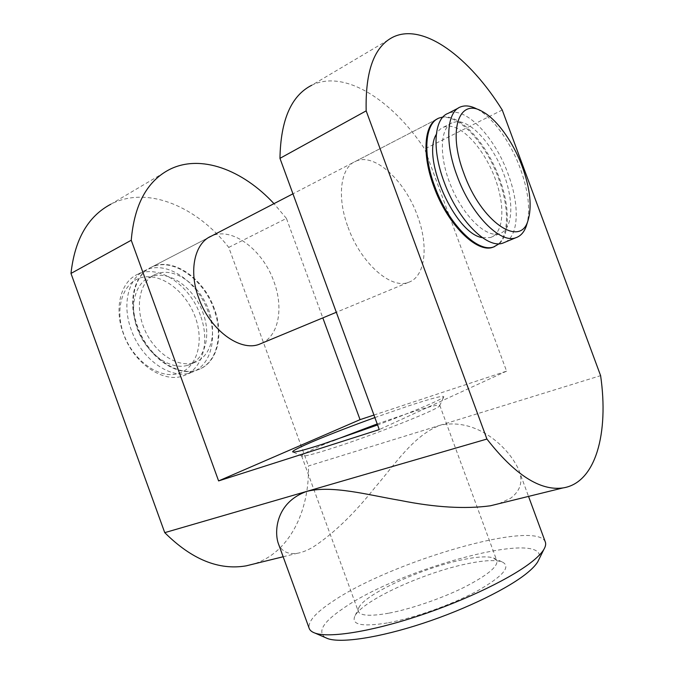 <?xml version="1.0" encoding="UTF-8"?>
<svg xmlns="http://www.w3.org/2000/svg" width="674" height="674" viewBox="0 0 674 674"><rect width="100%" height="100%" fill="white"/><g stroke="black" fill="none" stroke-linecap="round" stroke-linejoin="round"><path stroke-width="0.51" stroke-dasharray="3.37 2.53" d="M387.323 622.961C361.458 627.056 350.707 624.638 355.08 615.699C363.202 600.214 424.35 572.437 467.031 563.801C483.637 560.33 495.314 559.698 502.079 561.897C511.473 566.379 503.352 575.984 477.723 590.727C452.532 604.46 413.988 618.184 387.323 622.961M388.645 613.205C370.355 616.424 360.245 615.825 358.315 611.411L359.048 607.207C366.226 593.457 422.606 567.938 461.724 559.892C476.914 556.665 487.529 556.033 493.57 557.979L496.839 560.717C498.052 566.699 486.923 575.68 463.459 587.644C440.796 598.773 410.382 609.136 388.645 613.205M377.196 423.929L407.997 413.364C427.661 407.012 438.252 404.341 439.777 405.344L439.625 405.79C439.355 409.084 370.237 436.423 328.819 449.356C313.233 454.251 304.303 456.509 302.019 456.146L301.615 455.902C302.205 454.091 312.466 449.111 332.392 440.973M374.87 417.585L409.067 405.748C432.615 398.031 444.183 395.082 443.778 396.902C442.355 399.294 413.853 411.502 377.575 424.957M152.012 266.896C134.943 273.871 127.892 300.789 137.656 326.789C148.145 357.195 178.273 377.617 197.979 369.74C217.373 363.37 224.307 335.003 214.416 308.903C204.104 278.825 173.201 256.828 152.012 266.896L211.434 236.077C232.134 226.338 263.045 250.147 273.914 281.606C283.644 307.445 278.943 335.155 262.119 343.1M494.556 246.617C509.081 240.407 510.235 209.361 498.583 178.543C485.533 141.894 455.784 110.646 438.378 118.413L437.628 118.742M348.028 227.172C360.691 262.986 390.777 289.373 408.149 282.448C425.404 277.216 428.95 246.077 417.45 215.764C405.2 180.977 374.811 152.526 355.956 161.145C340.69 166.832 336.461 196.463 348.028 227.172M325.34 637.587C317.252 631.774 323.048 622.153 342.746 608.732C399.564 568.283 550.296 527.388 538.922 559.428M545.317 541.98C536.234 518.845 390.718 561.779 332.661 601.444C315.483 612.759 307.664 621.748 309.197 628.387M278.143 542.974C281.024 551.037 287.284 554.5 296.897 553.371C301.674 552.621 307.007 550.557 312.904 547.195C333.436 533.741 354.111 513.858 374.929 487.563C395.326 464.083 413.44 435.404 440.156 425.243L600.61 375.645M498.962 503.672L510.673 498.221C520.53 490.68 523.251 481.303 518.837 470.081C509.502 448.294 477.369 417.198 440.156 425.243L308.456 465.961C309.61 511.566 289.036 553.16 253.432 564.062M169.225 169.646L110.814 204.23C147.345 185.19 197.052 206.716 228.756 247.392L308.456 465.961M228.756 247.392L286.433 218.418L322.821 317.892M373.944 415.049L506.578 371.147L424.671 148.979L502.24 110.005M286.433 218.418L273.981 203.649M393.228 37.003L311.7 85.278C344.498 69.043 392.133 100.038 424.671 148.979M506.578 371.147L379.268 429.591M208.14 311.776C197.886 281.858 166.992 260.038 145.752 270.139C128.658 277.14 121.539 303.974 131.253 329.83C141.675 360.068 171.777 380.313 191.526 372.419C210.962 366.024 217.98 337.75 208.14 311.776M200.38 315.339C190.203 285.591 159.325 264.006 138.027 274.141C120.89 281.184 113.695 307.892 123.342 333.571C133.688 363.606 163.757 383.649 183.555 375.73C203.043 369.301 210.153 341.145 200.38 315.339M123.713 334.102C113.788 307.117 123.831 280.291 143.41 277.149C162.864 273.593 186.445 292.449 195.275 317.117C204.365 341.726 197.153 367.97 178.383 373.497C159.763 379.42 133.351 361.154 123.713 334.102M193.514 362.823L194.862 362.393C211.451 356.521 217.222 332.088 208.485 309.408C199.959 286.669 178.383 269.482 160.766 272.684L155.483 274.284C139.872 280.822 134.396 306.181 144.565 329.485C154.548 352.856 177.329 367.785 193.514 362.823M187.616 365.316L188.964 364.878C205.587 358.998 211.425 334.641 202.722 312.062C194.238 289.432 172.67 272.372 155.037 275.607L149.738 277.216C134.101 283.779 128.574 309.046 138.701 332.231C148.634 355.484 171.398 370.296 187.616 365.316M499.249 243.71C510.176 234.038 509.788 205.89 499.375 178.18C487.192 144.211 460.704 114.336 442.928 117.023M213.894 309.139C203.59 279.078 172.687 257.097 151.482 267.165C134.412 274.149 127.361 301.059 137.125 327.05C147.606 357.439 177.734 377.844 197.431 369.967C216.843 363.589 223.776 335.231 213.894 309.139M482.357 237.644L490.461 237.534C504.034 233.17 505.466 205.477 494.767 177.574C484.235 149.645 463.19 125.726 448.126 126.181L443.694 127.091C440.619 128.33 438.159 130.756 436.297 134.362M457.056 121.623L452.658 122.508C439.903 127.175 438.606 156.284 450.957 185.94C463.148 215.655 485.322 237.24 498.549 233.945L499.645 233.651C513.082 229.354 514.346 201.577 503.588 173.513C492.997 145.416 472.002 121.286 457.056 121.623M481.986 111.328L476.914 109.003C492.82 117.175 510.614 142.088 520.311 168.576C528.155 190.38 530.438 208.611 527.152 223.279M505.323 242.092C519.005 235.226 519.662 204.584 508.162 174.153C495.019 137.277 465.363 105.7 448.143 113.35M359.048 607.207L355.08 615.699M301.615 455.902L358.315 611.411M302.019 456.146L293.114 452.035M197.979 369.74L197.431 369.967M408.149 282.448L336.318 312.281M283.147 556.758L296.897 553.371M518.837 470.081L528.534 496.401M355.956 161.145L438.378 118.413M439.625 405.79L443.778 396.902M439.777 405.344L496.839 560.717M493.57 557.979L502.079 561.897M145.752 270.139L138.027 274.141M194.862 362.393L188.964 364.878M439.187 117.992L436.929 119.163M436.112 119.584L292.954 193.817M208.721 237.484L151.482 267.165M443.694 127.091L452.658 122.508M460.536 106.922L458.337 108.067M490.461 237.534L499.645 233.651M155.483 274.284L149.738 277.216M191.526 372.419L183.555 375.73"/><path stroke-width="1.01" d="M332.392 440.973L377.196 423.929M377.575 424.957L322.13 444.351C305.086 449.794 295.414 452.355 293.114 452.035C287.764 451.302 331.448 433.146 374.87 417.585M262.119 343.1L259.263 344.279C240.07 351.954 209.782 329.872 198.678 297.9C188.391 270.535 194.744 242.758 211.434 236.077M437.628 118.742C424.081 124.42 421.764 154.557 433.82 186.538C447.401 224.56 476.981 253.584 492.938 247.232L494.556 246.617M538.922 559.428L537.776 561.754C535.956 564.804 532.763 568.266 528.18 572.125C509.864 587.644 466.88 608.866 422.96 623.324C379.024 637.798 340.985 643.392 327.716 638.615L325.34 637.587M110.814 204.23C88.041 216.303 74.763 239.371 70.981 273.433L164.742 532.645L306.687 491.413C276.129 502.425 274.251 530.96 278.143 542.974L309.197 628.387C309.93 630.434 311.919 632.018 315.146 633.147C329.038 638.135 370.321 631.85 418.495 615.918C466.644 600.02 513.79 576.919 533.555 560.414C538.501 556.311 541.93 552.655 543.842 549.453C545.586 546.513 546.075 544.019 545.317 541.98L528.534 496.401M490.352 505.795L562.942 487.934C540.144 491.085 514.81 474.791 486.923 439.052L306.687 491.413C332.147 484.943 367.92 494.943 400.482 500.47C435.16 507.429 465.119 509.207 490.352 505.795L498.962 503.672M164.742 532.645C191.669 559.437 218.797 570.507 246.145 565.857L253.432 564.062M562.942 487.934C595.968 482.913 608.917 432.775 600.61 375.645L502.24 110.005C469.685 57.661 423.626 22.436 393.228 37.003C374.264 46.321 365.241 70.947 366.176 110.865L486.923 439.052M70.981 273.433L131.245 240.247L218.603 480.916L379.268 429.591L279.963 158.348L366.176 110.865M322.821 317.892L360.051 419.649L373.944 415.049M273.981 203.649C242.758 169.899 200.498 153.571 169.225 169.646C146.924 181.34 134.269 204.871 131.245 240.247M360.051 419.649L218.603 480.916M279.963 158.348C280.662 119.989 291.244 95.632 311.7 85.278M442.928 117.023L439.187 117.992C425.05 122.938 422.354 153.495 434.663 186.142C448.252 224.181 477.824 253.239 493.772 246.886L499.249 243.71M436.297 134.362C421.275 158.28 455.38 234.055 482.357 237.644M522.367 166.925C513.31 142.163 496.704 118.894 481.986 111.328C459.061 97.688 447.435 130.427 463.83 173.243C481.067 221.914 520.362 248.142 527.953 220.668C532.148 207.002 530.286 189.091 522.367 166.925M527.152 223.279L526.242 226.245C524.035 232.353 520.522 236.195 515.72 237.77C500.184 243.954 470.789 214.197 456.964 175.577C444.461 142.433 446.727 111.657 460.536 106.922C465.279 105.093 470.738 105.784 476.914 109.003M458.337 108.067L448.143 113.35C434.149 118.211 431.621 148.861 444.023 181.71C457.705 219.994 487.209 249.338 502.981 243.061L505.323 242.092M327.716 638.615L315.146 633.147M246.145 565.857L283.147 556.758M537.776 561.754L543.842 549.453M436.929 119.163L436.112 119.584M292.954 193.817L208.721 237.484M515.72 237.77L502.981 243.061M527.953 220.668L526.242 226.245M493.772 246.886L492.938 247.232M336.318 312.281L259.263 344.279"/></g></svg>
